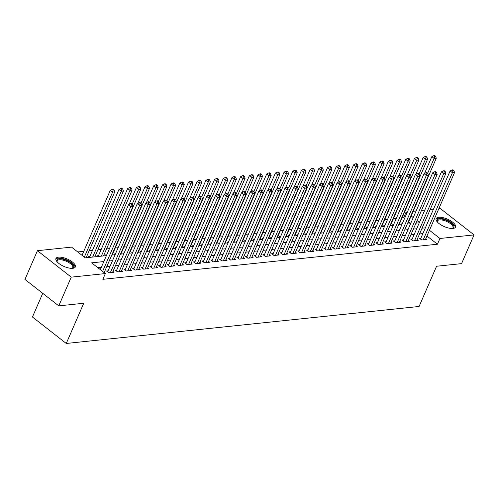 <?xml version="1.0" encoding="UTF-8"?>
<svg xmlns="http://www.w3.org/2000/svg" width="499" height="499" viewBox="0 0 499 499"><rect width="100%" height="100%" fill="white"/><g stroke="black" fill="none" stroke-linecap="round" stroke-linejoin="round"><path stroke-width="0.75" d="M452.973 228.436A10.579 4.054 -156.5 0 1 441.459 225.18A10.579 4.054 -156.5 0 1 436.145 218.643A10.579 4.054 -156.5 0 1 438.721 217.283A10.579 4.054 -156.5 0 1 450.241 220.546A10.579 4.054 -156.5 0 1 455.55 227.082A10.579 4.054 -156.5 0 1 452.973 228.436M72.767 268.312A10.579 4.054 -156.5 0 1 61.252 265.05A10.579 4.054 -156.5 0 1 55.938 258.513A10.579 4.054 -156.5 0 1 58.514 257.16A10.579 4.054 -156.5 0 1 70.028 260.416A10.579 4.054 -156.5 0 1 75.343 266.953A10.579 4.054 -156.5 0 1 72.767 268.312M42.739 293.337L32.447 317.015L66.255 343.468L419.091 306.467L436.575 266.248L461.563 263.628L474.05 234.904L439.937 238.478L429.446 230.27M66.255 343.468L83.745 303.249L58.757 305.868L24.95 279.415L37.437 250.691L71.55 247.117L85.254 257.84L106.406 255.619M404.552 218.493L403.635 217.77L402.026 217.944M396.231 218.55L393.331 218.855M387.542 219.46L384.642 219.766M378.853 220.371L375.953 220.677M370.164 221.282L367.264 221.587M361.469 222.192L358.569 222.498M352.781 223.103L349.88 223.409M344.092 224.02L341.191 224.319M335.397 224.93L332.496 225.23M326.708 225.841L323.807 226.147M318.019 226.752L315.118 227.057M309.33 227.663L306.43 227.968M300.635 228.573L297.735 228.879M291.946 229.484L289.046 229.79M283.257 230.395L280.357 230.7M274.569 231.305L271.668 231.611M265.873 232.222L262.973 232.522M257.185 233.133L254.284 233.432M248.496 234.043L245.595 234.349M239.807 234.954L236.906 235.26M231.112 235.865L228.211 236.17M222.423 236.776L219.523 237.081M213.734 237.686L210.834 237.992M205.045 238.597L202.145 238.902M196.35 239.508L193.45 239.813M187.661 240.424L184.761 240.724M178.973 241.335L176.072 241.635M170.284 242.246L167.383 242.551M161.589 243.156L158.688 243.462M152.9 244.067L149.999 244.373M144.211 244.978L141.311 245.283M135.516 245.888L132.622 246.194M126.827 246.799L123.927 247.105M118.138 247.71L115.238 248.015M109.449 248.627L106.549 248.926M101.166 249.494L97.854 249.837M92.477 250.404L89.165 250.754M83.788 251.315L77.732 251.951M403.635 217.77L406.13 212.025L407.421 211.894M413.209 211.283L416.11 210.983M421.493 210.416L424.805 210.067M430.182 209.505L433.494 209.156M438.871 208.594L440.243 208.451L474.05 234.904M420.931 238.054L419.409 238.21L421.692 240L426.907 239.451L425.822 238.603M412.236 238.965L410.721 239.121L413.004 240.911L418.218 240.362L417.133 239.514M403.548 239.876L402.026 240.038L404.315 241.822L409.523 241.273L408.444 240.431M394.859 240.786L393.337 240.948L395.62 242.732L400.834 242.19L399.755 241.341M386.17 241.697L384.648 241.859L386.931 243.643L392.145 243.1L391.06 242.252M377.475 242.608L375.959 242.77L378.242 244.554L383.457 244.011L382.371 243.163M368.786 243.518L367.264 243.68L369.547 245.471L374.761 244.922L373.682 244.073M360.097 244.429L358.575 244.591L360.858 246.381L366.073 245.832L364.994 244.984M351.408 245.346L349.886 245.502L352.169 247.292L357.384 246.743L356.298 245.895M342.713 246.257L341.191 246.412L343.48 248.203L348.695 247.654L347.61 246.805M334.024 247.167L332.502 247.323L334.785 249.113L340 248.564L338.921 247.716M325.336 248.078L323.814 248.24L326.096 250.024L331.311 249.475L330.226 248.633M316.647 248.989L315.125 249.151L317.408 250.935L322.622 250.392L321.537 249.544M307.952 249.899L306.43 250.061L308.719 251.845L313.933 251.303L312.848 250.454M299.263 250.81L297.741 250.972L300.024 252.756L305.238 252.213L304.159 251.365M290.574 251.721L289.052 251.883L291.335 253.673L296.549 253.124L295.464 252.276M281.879 252.631L280.363 252.793L282.646 254.584L287.861 254.035L286.775 253.186M273.19 253.548L271.668 253.704L273.957 255.494L279.172 254.945L278.086 254.097M264.501 254.459L262.979 254.615L265.262 256.405L270.477 255.856L269.398 255.008M255.812 255.369L254.29 255.525L256.573 257.316L261.788 256.767L260.703 255.918M247.117 256.28L245.602 256.442L247.884 258.226L253.099 257.677L252.014 256.835M238.428 257.191L236.906 257.353L239.196 259.137L244.41 258.594L243.325 257.746M229.74 258.102L228.218 258.264L230.501 260.048L235.715 259.505L234.636 258.657M221.051 259.012L219.529 259.174L221.812 260.958L227.026 260.416L225.941 259.567M212.356 259.923L210.84 260.085L213.123 261.869L218.337 261.326L217.252 260.478M203.667 260.834L202.145 260.996L204.434 262.786L209.642 262.237L208.563 261.389M194.978 261.75L193.456 261.906L195.739 263.697L200.954 263.148L199.874 262.299M186.289 262.661L184.767 262.817L187.05 264.607L192.265 264.058L191.179 263.21M177.594 263.572L176.078 263.728L178.361 265.518L183.576 264.969L182.491 264.121M168.905 264.482L167.383 264.638L169.666 266.429L174.881 265.88L173.802 265.038M160.216 265.393L158.694 265.555L160.977 267.339L166.192 266.79L165.113 265.948M151.528 266.304L150.006 266.466L152.289 268.25L157.503 267.707L156.418 266.859M142.833 267.214L141.311 267.377L143.6 269.161L148.814 268.618L147.729 267.77M134.144 268.125L132.622 268.287L134.905 270.071L140.119 269.529L139.04 268.68M125.455 269.036L123.933 269.198L126.216 270.988L131.43 270.439L130.351 269.591M116.766 269.953L115.244 270.109L117.527 271.899L122.742 271.35L121.656 270.502M108.071 270.863L106.549 271.019L108.838 272.81L114.053 272.261L112.967 271.412M89.801 256.561L88.279 256.723L89.178 257.428M98.49 255.65L96.968 255.812L97.873 256.517M106.767 254.783L105.657 254.902L106.449 255.519M115.462 253.872L114.352 253.985L115.138 254.609M124.151 252.962L123.041 253.074L123.833 253.698M132.84 252.051L131.73 252.163L132.522 252.787M141.529 251.134L140.419 251.253L141.211 251.87M150.224 250.224L149.114 250.342L149.9 250.96M158.913 249.313L157.803 249.431L158.595 250.049M167.602 248.402L166.491 248.521L167.284 249.138M176.29 247.492L175.18 247.61L175.972 248.228M184.986 246.581L183.875 246.699L184.661 247.317M193.674 245.67L192.564 245.789L193.356 246.406M202.363 244.76L201.253 244.872L202.045 245.496M211.058 243.849L209.942 243.961L210.734 244.585M219.747 242.932L218.637 243.05L219.423 243.668M228.436 242.021L227.326 242.14L228.118 242.757M237.125 241.111L236.015 241.229L236.807 241.847M245.82 240.2L244.703 240.318L245.496 240.936M254.509 239.289L253.398 239.408L254.191 240.025M263.198 238.379L262.087 238.497L262.879 239.115M271.886 237.468L270.776 237.586L271.568 238.204M280.581 236.557L279.465 236.669L280.257 237.293M289.27 235.647L288.16 235.759L288.952 236.383M297.959 234.73L296.849 234.848L297.641 235.466M306.648 233.819L305.538 233.937L306.33 234.555M315.343 232.908L314.233 233.027L315.019 233.644M324.032 231.998L322.922 232.116L323.714 232.734M332.721 231.087L331.61 231.205L332.403 231.823M341.41 230.176L340.299 230.295L341.091 230.912M350.105 229.266L348.994 229.384L349.78 230.002M358.793 228.355L357.683 228.467L358.475 229.091M367.482 227.444L366.372 227.556L367.164 228.18M376.171 226.534L375.061 226.646L375.853 227.263M384.866 225.617L383.756 225.735L384.542 226.353M393.555 224.706L392.445 224.824L393.237 225.442M410.739 223.334L408.675 221.718M401.926 224.531L401.134 223.914L402.244 223.795M103.817 261.57L91.654 262.842L105.358 273.571L102.856 279.315L437.442 244.223L426.951 236.015M422.871 233.594L419.559 233.937M414.176 234.505L410.87 234.848M405.487 235.416L402.175 235.765M396.799 236.326L393.486 236.676M388.103 237.237L384.798 237.586M379.415 238.148L376.109 238.497M370.726 239.058L367.414 239.408M362.037 239.969L358.725 240.318M353.342 240.886L350.036 241.229M344.653 241.797L341.347 242.14M335.964 242.707L332.652 243.05M327.275 243.618L323.963 243.967M318.58 244.529L315.274 244.878M309.891 245.439L306.579 245.789M301.203 246.35L297.891 246.699M292.514 247.261L289.202 247.61M283.819 248.171L280.513 248.521M275.13 249.088L271.818 249.431M266.441 249.999L263.129 250.342M257.752 250.91L254.44 251.253M249.057 251.82L245.751 252.17M240.368 252.731L237.056 253.08M231.679 253.642L228.367 253.991M222.991 254.552L219.679 254.902M214.296 255.463L210.99 255.812M205.607 256.374L202.295 256.723M196.918 257.291L193.606 257.634M188.229 258.201L184.917 258.544M179.534 259.112L176.228 259.455M170.845 260.023L167.533 260.372M162.156 260.933L158.844 261.283M153.461 261.844L150.155 262.193M144.772 262.755L141.467 263.104M136.084 263.665L132.771 264.015M127.395 264.576L124.083 264.925M118.7 265.493L115.394 265.836M110.011 266.404L106.699 266.747M101.322 267.314L97.829 267.676M104.915 273.221L105.358 273.171L104.279 272.323M58.757 305.868L71.245 277.145L37.437 250.691M437.442 244.223L439.937 238.478M105.358 273.571L71.245 277.145M425.366 227.85L422.054 228.193M416.677 228.76L413.365 229.103M407.982 229.671L404.677 230.02M399.294 230.582L395.988 230.931M390.605 231.492L387.293 231.842M381.916 232.403L378.604 232.752M373.221 233.314L369.915 233.663M364.532 234.224L361.226 234.574M355.843 235.141L352.531 235.484M347.154 236.052L343.842 236.395M338.459 236.963L335.153 237.306M329.77 237.873L326.458 238.223M321.082 238.784L317.769 239.133M312.393 239.695L309.081 240.044M303.698 240.605L300.392 240.955M295.009 241.516L291.697 241.865M286.32 242.427L283.008 242.776M277.631 243.344L274.319 243.687M268.936 244.254L265.63 244.597M260.247 245.165L256.935 245.508M251.558 246.076L248.246 246.425M242.87 246.986L239.557 247.336M234.174 247.897L230.869 248.246M225.486 248.808L222.174 249.157M216.797 249.718L213.485 250.068M208.108 250.629L204.796 250.978M199.413 251.546L196.107 251.889M190.724 252.457L187.412 252.8M182.035 253.367L178.723 253.71M173.34 254.278L170.034 254.627M164.651 255.189L161.345 255.538M155.962 256.099L152.65 256.449M147.274 257.01L143.962 257.359M138.579 257.921L135.273 258.27M129.89 258.831L126.578 259.181M121.201 259.748L117.889 260.091M112.512 260.659L109.2 261.002M419.428 222.429L417.07 220.583M413.241 217.589L411.176 215.973M407.053 212.742L406.13 212.025M111.782 255.058L115.094 254.708M120.477 254.147L123.783 253.798M129.166 253.236L132.478 252.887M137.855 252.326L141.167 251.976M146.55 251.409L149.856 251.066M155.239 250.498L158.545 250.155M163.928 249.587L167.24 249.244M172.617 248.677L175.929 248.327M181.312 247.766L184.618 247.417M190 246.855L193.313 246.506M198.689 245.945L202.001 245.595M207.378 245.034L210.69 244.685M216.073 244.123L219.379 243.774M224.762 243.206L228.074 242.863M233.451 242.296L236.763 241.953M242.14 241.385L245.452 241.042M250.835 240.474L254.141 240.131M259.524 239.564L262.836 239.214M268.213 238.653L271.525 238.304M276.901 237.742L280.213 237.393M285.596 236.832L288.902 236.482M294.285 235.921L297.597 235.572M302.974 235.004L306.286 234.661M311.663 234.093L314.975 233.75M320.358 233.183L323.664 232.84M329.047 232.272L332.359 231.929M337.736 231.361L341.048 231.012M346.431 230.451L349.737 230.101M355.12 229.54L358.425 229.191M363.808 228.629L367.121 228.28M372.497 227.719L375.809 227.369M381.192 226.802L384.498 226.459M389.881 225.891L393.193 225.548M398.57 224.98L401.882 224.637M407.259 224.07L410.571 223.727M415.954 223.159L419.26 222.81M102.601 271.412L130.844 206.455L133.015 206.23L104.148 272.622M100.318 269.622L128.561 204.671L130.844 206.455L131.462 204.359L132.329 204.266L131.412 203.555L130.545 203.642L131.462 204.359M130.545 203.642L128.561 204.671M133.015 206.23L132.329 204.266M86.121 257.746L114.739 191.928L112.568 192.159L110.285 190.369L82.042 255.326M113.186 190.063L114.053 189.969L113.142 189.252L112.269 189.346L113.186 190.063L112.568 192.159L84.325 257.11M114.053 189.969L114.739 191.928M110.285 190.369L112.269 189.346M57.098 261.807A9.157 3.505 -156.5 0 1 57.023 261.663A9.157 3.505 -156.5 0 1 59.075 258.825A9.157 3.505 -156.5 0 1 70.571 262.636A9.157 3.505 -156.5 0 1 72.305 268.306A9.157 3.505 -156.5 0 1 72.149 268.35M71.999 268.356A8.477 3.25 23.5 0 0 72.767 267.607A8.477 3.25 23.5 0 0 68.506 262.374A8.477 3.25 23.5 0 0 59.281 259.761A8.477 3.25 23.5 0 0 57.217 260.846A8.477 3.25 23.5 0 0 57.192 261.919M74.993 267.458A10.51 4.023 23.5 0 0 69.168 261.102A10.51 4.023 23.5 0 0 58.158 258.114A10.51 4.023 23.5 0 0 55.807 259.118M437.305 221.936A9.157 3.505 -156.5 0 1 437.23 221.793A9.157 3.505 -156.5 0 1 447.447 220.832A9.157 3.505 -156.5 0 1 452.512 228.436A9.157 3.505 -156.5 0 1 452.356 228.48M452.206 228.48A8.477 3.25 23.5 0 0 452.973 227.737A8.477 3.25 23.5 0 0 447.048 221.631A8.477 3.25 23.5 0 0 437.423 220.976A8.477 3.25 23.5 0 0 437.398 222.043M455.2 227.588A10.51 4.023 23.5 0 0 447.74 220.396A10.51 4.023 23.5 0 0 436.014 219.248M110.354 272.647L139.533 205.544L141.704 205.32L112.531 272.423M107.634 271.868A1.354 0.705 128 0 0 107.672 271.78L137.25 203.76L139.533 205.544L140.15 203.449L141.017 203.355L140.107 202.644L139.233 202.731L140.15 203.449M139.233 202.731L137.25 203.76M141.704 205.32L141.017 203.355M119.049 271.737L148.222 204.634L150.399 204.409L121.22 271.512M116.323 270.957A1.354 0.705 128 0 0 116.361 270.87L145.939 202.85L148.222 204.634L148.839 202.538L149.706 202.444L148.796 201.733L147.929 201.821L148.839 202.538M147.929 201.821L145.939 202.85M150.399 204.409L149.706 202.444M127.738 270.826L156.917 203.723L159.087 203.498L129.908 270.601M125.012 270.046A1.354 0.705 128 0 0 125.056 269.959L154.628 201.939L156.917 203.723L157.528 201.627L158.401 201.534L157.484 200.816L156.617 200.91L157.528 201.627M156.617 200.91L154.628 201.939M159.087 203.498L158.401 201.534M136.427 269.915L165.606 202.812L167.776 202.582L138.603 269.685M133.707 269.136A1.354 0.705 128 0 0 133.744 269.048L163.323 201.022L165.606 202.812L166.223 200.717L167.09 200.623L166.179 199.906L165.306 199.999L166.223 200.717M165.306 199.999L163.323 201.022M167.776 202.582L167.09 200.623M94.816 256.835L123.434 191.017L121.257 191.248L118.974 189.458L89.433 257.403M121.875 189.152L122.748 189.059L121.831 188.341L120.964 188.435L121.875 189.152L121.257 191.248L92.639 257.066M122.748 189.059L123.434 191.017M118.974 189.458L120.964 188.435M103.505 255.925L132.123 190.107L129.952 190.337L127.663 188.547L98.122 256.492M130.563 188.235L131.437 188.148L130.52 187.431L129.653 187.524L130.563 188.235L129.952 190.337L101.334 256.155M131.437 188.148L132.123 190.107M127.663 188.547L129.653 187.524M112.194 255.014L140.812 189.196L138.641 189.427L136.358 187.636L129.066 204.409M139.258 187.325L140.125 187.237L139.215 186.52L138.342 186.614L139.258 187.325L138.641 189.427L132.223 204.185M140.125 187.237L140.812 189.196M136.358 187.636L138.342 186.614M120.883 254.103L149.507 188.285L147.33 188.516L145.047 186.726L137.755 203.498M147.947 186.414L148.814 186.327L147.904 185.609L147.03 185.703L147.947 186.414L147.33 188.516L140.911 203.274M148.814 186.327L149.507 188.285M145.047 186.726L147.03 185.703M145.122 269.005L174.294 201.902L176.471 201.671L147.292 268.774M142.396 268.219A1.354 0.705 128 0 0 142.433 268.138L172.012 200.111L174.294 201.902L174.912 199.806L175.779 199.712L174.868 198.995L173.995 199.089L174.912 199.806M173.995 199.089L172.012 200.111M176.471 201.671L175.779 199.712M129.578 253.193L158.195 187.374L156.019 187.599L153.736 185.815L146.444 202.588M156.636 185.503L157.509 185.41L156.592 184.699L155.725 184.786L156.636 185.503L156.019 187.599L149.606 202.363M157.509 185.41L158.195 187.374M153.736 185.815L155.725 184.786M153.811 268.094L182.983 200.991L185.16 200.76L155.981 267.863M151.085 267.308A1.354 0.705 128 0 0 151.122 267.227L180.7 199.201L182.983 200.991L183.601 198.889L184.474 198.802L183.557 198.084L182.69 198.178L183.601 198.889M182.69 198.178L180.7 199.201M185.16 200.76L184.474 198.802M138.267 252.282L166.884 186.464L164.714 186.688L162.431 184.904L155.133 201.677M165.325 184.593L166.198 184.499L165.281 183.788L164.414 183.875L165.325 184.593L164.714 186.688L158.295 201.453M166.198 184.499L166.884 186.464M162.431 184.904L164.414 183.875M162.499 267.183L191.678 200.08L193.849 199.85L164.67 266.953M159.774 266.397A1.354 0.705 128 0 0 159.817 266.31L189.389 198.29L191.678 200.08L192.29 197.978L193.163 197.891L192.246 197.174L191.379 197.267L192.29 197.978M191.379 197.267L189.389 198.29M193.849 199.85L193.163 197.891M146.956 251.371L175.573 185.553L173.403 185.778L171.12 183.994L163.828 200.766M174.02 183.682L174.887 183.588L173.976 182.877L173.103 182.965L174.02 183.682L173.403 185.778L166.984 200.542M174.887 183.588L175.573 185.553M171.12 183.994L173.103 182.965M171.188 266.266L200.367 199.17L202.538 198.939L173.365 266.042M168.469 265.487A1.354 0.705 128 0 0 168.506 265.399L198.084 197.379L200.367 199.17L200.985 197.068L201.852 196.98L200.941 196.263L200.068 196.357L200.985 197.068M200.068 196.357L198.084 197.379M202.538 198.939L201.852 196.98M155.644 250.454L184.268 184.642L182.091 184.867L179.808 183.083L172.517 199.856M182.709 182.771L183.576 182.678L182.665 181.967L181.798 182.054L182.709 182.771L182.091 184.867L175.673 199.631M183.576 182.678L184.268 184.642M179.808 183.083L181.798 182.054M179.883 265.356L209.056 198.253L211.233 198.028L182.054 265.131M177.157 264.576A1.354 0.705 128 0 0 177.195 264.489L206.773 196.469L209.056 198.253L209.674 196.157L210.541 196.063L209.63 195.352L208.763 195.44L209.674 196.157M208.763 195.44L206.773 196.469M211.233 198.028L210.541 196.063M164.339 249.544L192.957 183.726L190.786 183.956L188.497 182.166L181.206 198.939M191.398 181.861L192.271 181.767L191.354 181.05L190.487 181.143L191.398 181.861L190.786 183.956L184.368 198.714M192.271 181.767L192.957 183.726M188.497 182.166L190.487 181.143M188.572 264.445L217.745 197.342L219.922 197.117L190.743 264.221M185.846 263.665A1.354 0.705 128 0 0 185.89 263.578L215.462 195.558L217.745 197.342L218.362 195.246L219.236 195.153L218.319 194.442L217.452 194.529L218.362 195.246M217.452 194.529L215.462 195.558M219.922 197.117L219.236 195.153M173.028 248.633L201.646 182.815L199.475 183.046L197.192 181.256L189.894 198.028M200.093 180.95L200.96 180.856L200.043 180.139L199.176 180.233L200.093 180.95L199.475 183.046L193.057 197.804M200.96 180.856L201.646 182.815M197.192 181.256L199.176 180.233M197.261 263.534L226.44 196.431L228.611 196.207L199.432 263.31M194.535 262.755A1.354 0.705 128 0 0 194.579 262.667L224.157 194.647L226.44 196.431L227.057 194.336L227.924 194.242L227.008 193.531L226.141 193.618L227.057 194.336M226.141 193.618L224.157 194.647M228.611 196.207L227.924 194.242M181.717 247.722L210.335 181.904L208.164 182.135L205.881 180.345L198.59 197.117M208.782 180.033L209.649 179.946L208.738 179.228L207.865 179.322L208.782 180.033L208.164 182.135L201.746 196.893M209.649 179.946L210.335 181.904M205.881 180.345L207.865 179.322M205.95 262.624L235.129 195.521L237.299 195.296L208.127 262.399M203.23 261.844A1.354 0.705 128 0 0 203.268 261.757L232.846 193.737L235.129 195.521L235.746 193.425L236.613 193.331L235.703 192.614L234.829 192.708L235.746 193.425M234.829 192.708L232.846 193.737M237.299 195.296L236.613 193.331M190.412 246.812L219.03 180.994L216.853 181.224L214.57 179.434L207.278 196.207M217.47 179.122L218.337 179.035L217.427 178.318L216.56 178.411L217.47 179.122L216.853 181.224L210.435 195.982M218.337 179.035L219.03 180.994M214.57 179.434L216.56 178.411M199.101 245.901L227.719 180.083L225.548 180.314L223.259 178.523L215.967 195.296M226.159 178.212L227.033 178.124L226.116 177.407L225.249 177.501L226.159 178.212L225.548 180.314L219.13 195.072M227.033 178.124L227.719 180.083M223.259 178.523L225.249 177.501M207.79 244.99L236.407 179.172L234.237 179.397L231.954 177.613L224.656 194.385M234.854 177.301L235.721 177.207L234.804 176.496L233.937 176.584L234.854 177.301L234.237 179.397L227.818 194.161M235.721 177.207L236.407 179.172M231.954 177.613L233.937 176.584M214.645 261.713L243.818 194.61L245.995 194.379L216.816 261.482M211.919 260.933A1.354 0.705 128 0 0 211.956 260.846L241.535 192.82L243.818 194.61L244.435 192.514L245.302 192.421L244.391 191.703L243.524 191.797L244.435 192.514M243.524 191.797L241.535 192.82M245.995 194.379L245.302 192.421M223.334 260.802L252.513 193.699L254.683 193.469L225.504 260.572M220.608 260.016A1.354 0.705 128 0 0 220.652 259.935L250.224 191.909L252.513 193.699L253.124 191.604L253.997 191.51L253.08 190.793L252.213 190.886L253.124 191.604M252.213 190.886L250.224 191.909M254.683 193.469L253.997 191.51M232.023 259.892L261.202 192.789L263.372 192.558L234.193 259.661M229.297 259.106A1.354 0.705 128 0 0 229.34 259.025L258.919 190.998L261.202 192.789L261.819 190.687L262.686 190.599L261.769 189.882L260.902 189.976L261.819 190.687M260.902 189.976L258.919 190.998M263.372 192.558L262.686 190.599M216.479 244.08L245.096 178.262L242.926 178.486L240.643 176.702L233.351 193.475M243.543 176.39L244.41 176.297L243.5 175.586L242.626 175.673L243.543 176.39L242.926 178.486L236.507 193.25M244.41 176.297L245.096 178.262M240.643 176.702L242.626 175.673M240.711 258.981L269.89 191.878L272.061 191.647L242.888 258.75M237.992 258.195A1.354 0.705 128 0 0 238.029 258.108L267.607 190.088L269.89 191.878L270.508 189.776L271.375 189.689L270.464 188.971L269.591 189.065L270.508 189.776M269.591 189.065L267.607 190.088M272.061 191.647L271.375 189.689M225.174 243.169L253.791 177.351L251.615 177.575L249.332 175.791L242.04 192.564M252.232 175.48L253.099 175.386L252.188 174.675L251.321 174.762L252.232 175.48L251.615 177.575L245.196 192.34M253.099 175.386L253.791 177.351M249.332 175.791L251.321 174.762M249.406 258.064L278.579 190.967L280.756 190.737L251.577 257.84M246.681 257.284A1.354 0.705 128 0 0 246.718 257.197L276.296 189.177L278.579 190.967L279.197 188.865L280.064 188.778L279.153 188.061L278.286 188.154L279.197 188.865M278.286 188.154L276.296 189.177M280.756 190.737L280.064 188.778M233.863 242.252L262.48 176.44L260.31 176.665L258.02 174.881L250.729 191.653M260.921 174.569L261.794 174.475L260.877 173.764L260.01 173.852L260.921 174.569L260.31 176.665L253.891 191.429M261.794 174.475L262.48 176.44M258.02 174.881L260.01 173.852M258.095 257.153L287.274 190.05L289.445 189.826L260.266 256.929M255.369 256.374A1.354 0.705 128 0 0 255.413 256.286L284.985 188.266L287.274 190.05L287.886 187.955L288.759 187.861L287.842 187.15L286.975 187.237L287.886 187.955M286.975 187.237L284.985 188.266M289.445 189.826L288.759 187.861M242.551 241.341L271.169 175.529L268.998 175.754L266.716 173.964L259.418 190.737M269.616 173.658L270.483 173.565L269.566 172.847L268.699 172.941L269.616 173.658L268.998 175.754L262.58 190.518M270.483 173.565L271.169 175.529M266.716 173.964L268.699 172.941M266.784 256.243L295.963 189.14L298.134 188.915L268.955 256.018M264.058 255.463A1.354 0.705 128 0 0 264.102 255.376L293.68 187.356L295.963 189.14L296.581 187.044L297.448 186.95L296.531 186.239L295.664 186.327L296.581 187.044M295.664 186.327L293.68 187.356M298.134 188.915L297.448 186.95M251.24 240.431L279.858 174.613L277.687 174.843L275.404 173.053L268.113 189.826M278.305 172.748L279.172 172.654L278.261 171.937L277.388 172.03L278.305 172.748L277.687 174.843L271.269 189.601M279.172 172.654L279.858 174.613M275.404 173.053L277.388 172.03M275.473 255.332L304.652 188.229L306.823 188.004L277.65 255.108M272.753 254.552A1.354 0.705 128 0 0 272.791 254.465L302.369 186.445L304.652 188.229L305.269 186.133L306.137 186.04L305.226 185.329L304.353 185.416L305.269 186.133M304.353 185.416L302.369 186.445M306.823 188.004L306.137 186.04M259.935 239.52L288.553 173.702L286.376 173.933L284.093 172.143L276.802 188.915M286.994 171.831L287.861 171.743L286.95 171.026L286.083 171.12L286.994 171.831L286.376 173.933L279.958 188.691M287.861 171.743L288.553 173.702M284.093 172.143L286.083 171.12M284.168 254.421L313.341 187.318L315.518 187.094L286.339 254.197M281.442 253.642A1.354 0.705 128 0 0 281.48 253.554L311.058 185.534L313.341 187.318L313.958 185.223L314.825 185.129L313.915 184.418L313.048 184.505L313.958 185.223M313.048 184.505L311.058 185.534M315.518 187.094L314.825 185.129M268.624 238.609L297.242 172.791L295.071 173.022L292.782 171.232L285.49 188.004M295.682 170.92L296.556 170.833L295.639 170.115L294.772 170.209L295.682 170.92L295.071 173.022L288.653 187.78M296.556 170.833L297.242 172.791M292.782 171.232L294.772 170.209M292.857 253.511L322.036 186.408L324.207 186.177L295.028 253.28M290.131 252.731A1.354 0.705 128 0 0 290.175 252.644L319.747 184.618L322.036 186.408L322.647 184.312L323.52 184.218L322.604 183.501L321.736 183.595L322.647 184.312M321.736 183.595L319.747 184.618M324.207 186.177L323.52 184.218M277.313 237.699L305.931 171.881L303.76 172.111L301.477 170.321L294.179 187.094M304.378 170.009L305.245 169.922L304.334 169.205L303.461 169.298L304.378 170.009L303.76 172.111L297.342 186.869M305.245 169.922L305.931 171.881M301.477 170.321L303.461 169.298M301.546 252.6L330.725 185.497L332.895 185.266L303.723 252.369M298.826 251.814A1.354 0.705 128 0 0 298.864 251.733L328.442 183.707L330.725 185.497L331.342 183.401L332.209 183.308L331.292 182.59L330.425 182.684L331.342 183.401M330.425 182.684L328.442 183.707M332.895 185.266L332.209 183.308M310.235 251.689L339.414 184.586L341.584 184.356L312.411 251.459M307.515 250.903A1.354 0.705 128 0 0 307.552 250.822L337.131 182.796L339.414 184.586L340.031 182.484L340.898 182.397L339.987 181.68L339.114 181.773L340.031 182.484M339.114 181.773L337.131 182.796M341.584 184.356L340.898 182.397M318.93 250.779L348.102 183.676L350.279 183.445L321.1 250.548M316.204 249.993A1.354 0.705 128 0 0 316.241 249.905L345.819 181.886L348.102 183.676L348.72 181.574L349.587 181.486L348.676 180.769L347.809 180.863L348.72 181.574M347.809 180.863L345.819 181.886M350.279 183.445L349.587 181.486M286.002 236.788L314.62 170.97L312.449 171.194L310.166 169.411L302.874 186.183M313.066 169.099L313.933 169.005L313.023 168.294L312.149 168.381L313.066 169.099L312.449 171.194L306.03 185.959M313.933 169.005L314.62 170.97M310.166 169.411L312.149 168.381M294.697 235.877L323.315 170.059L321.138 170.284L318.855 168.5L311.563 185.272M321.755 168.188L322.628 168.094L321.712 167.383L320.845 167.471L321.755 168.188L321.138 170.284L314.719 185.048M322.628 168.094L323.315 170.059M318.855 168.5L320.845 167.471M303.386 234.967L332.003 169.149L329.833 169.373L327.544 167.589L320.252 184.362M330.444 167.277L331.317 167.184L330.4 166.473L329.533 166.56L330.444 167.277L329.833 169.373L323.414 184.137M331.317 167.184L332.003 169.149M327.544 167.589L329.533 166.56M327.618 249.862L356.797 182.765L358.968 182.534L329.789 249.637M324.893 249.082A1.354 0.705 128 0 0 324.936 248.995L354.508 180.975L356.797 182.765L357.409 180.663L358.282 180.576L357.365 179.858L356.498 179.952L357.409 180.663M356.498 179.952L354.508 180.975M358.968 182.534L358.282 180.576M312.075 234.05L340.692 168.238L338.522 168.462L336.239 166.678L328.947 183.451M339.139 166.367L340.006 166.273L339.095 165.562L338.222 165.649L339.139 166.367L338.522 168.462L332.103 183.227M340.006 166.273L340.692 168.238M336.239 166.678L338.222 165.649M336.307 248.951L365.486 181.848L367.657 181.624L338.484 248.727M333.588 248.171A1.354 0.705 128 0 0 333.625 248.084L363.203 180.064L365.486 181.848L366.104 179.752L366.971 179.659L366.06 178.948L365.187 179.035L366.104 179.752M365.187 179.035L363.203 180.064M367.657 181.624L366.971 179.659M320.763 233.139L349.387 167.327L347.21 167.552L344.928 165.762L337.636 182.534M347.828 165.456L348.695 165.362L347.784 164.645L346.911 164.739L347.828 165.456L347.21 167.552L340.792 182.316M348.695 165.362L349.387 167.327M344.928 165.762L346.911 164.739M345.002 248.04L374.175 180.937L376.346 180.713L347.173 247.816M342.277 247.261A1.354 0.705 128 0 0 342.314 247.173L371.892 179.153L374.175 180.937L374.793 178.842L375.66 178.748L374.749 178.037L373.876 178.124L374.793 178.842M373.876 178.124L371.892 179.153M376.346 180.713L375.66 178.748M329.459 232.228L358.076 166.41L355.899 166.641L353.616 164.851L346.325 181.624M356.517 164.545L357.39 164.452L356.473 163.734L355.606 163.828L356.517 164.545L355.899 166.641L349.481 181.399M357.39 164.452L358.076 166.41M353.616 164.851L355.606 163.828M353.691 247.13L382.864 180.027L385.041 179.802L355.862 246.905M350.965 246.35A1.354 0.705 128 0 0 351.003 246.263L380.581 178.243L382.864 180.027L383.481 177.931L384.355 177.837L383.438 177.126L382.571 177.214L383.481 177.931M382.571 177.214L380.581 178.243M385.041 179.802L384.355 177.837M338.147 231.318L366.765 165.5L364.594 165.73L362.311 163.94L355.014 180.713M365.206 163.628L366.079 163.541L365.162 162.824L364.295 162.917L365.206 163.628L364.594 165.73L358.176 180.488M366.079 163.541L366.765 165.5M362.311 163.94L364.295 162.917M362.38 246.219L391.559 179.116L393.73 178.892L364.551 245.995M359.654 245.439A1.354 0.705 128 0 0 359.698 245.352L389.27 177.332L391.559 179.116L392.17 177.02L393.044 176.927L392.127 176.216L391.26 176.303L392.17 177.02M391.26 176.303L389.27 177.332M393.73 178.892L393.044 176.927M371.069 245.308L400.248 178.205L402.419 177.981L373.246 245.078M368.349 244.529A1.354 0.705 128 0 0 368.387 244.441L397.965 176.415L400.248 178.205L400.865 176.11L401.732 176.016L400.822 175.299L399.949 175.392L400.865 176.11M399.949 175.392L397.965 176.415M402.419 177.981L401.732 176.016M379.764 244.398L408.937 177.295L411.114 177.064L381.935 244.167M377.038 243.612A1.354 0.705 128 0 0 377.076 243.531L406.654 175.505L408.937 177.295L409.554 175.199L410.421 175.105L409.511 174.388L408.637 174.482L409.554 175.199M408.637 174.482L406.654 175.505M411.114 177.064L410.421 175.105M346.836 230.407L375.454 164.589L373.283 164.82L371 163.03L363.709 179.802M373.901 162.718L374.768 162.63L373.857 161.913L372.984 162.007L373.901 162.718L373.283 164.82L366.865 179.578M374.768 162.63L375.454 164.589M371 163.03L372.984 162.007M355.525 229.496L384.149 163.678L381.972 163.909L379.689 162.119L372.397 178.892M382.59 161.807L383.457 161.72L382.546 161.002L381.679 161.096L382.59 161.807L381.972 163.909L375.554 178.667M383.457 161.72L384.149 163.678M379.689 162.119L381.679 161.096M364.22 228.586L392.838 162.768L390.667 162.992L388.378 161.208L381.086 177.981M391.278 160.896L392.152 160.803L391.235 160.092L390.368 160.179L391.278 160.896L390.667 162.992L384.249 177.756M392.152 160.803L392.838 162.768M388.378 161.208L390.368 160.179M388.453 243.487L417.626 176.384L419.802 176.153L390.623 243.256M385.727 242.701A1.354 0.705 128 0 0 385.771 242.62L415.343 174.594L417.626 176.384L418.243 174.282L419.116 174.195L418.199 173.477L417.332 173.571L418.243 174.282M417.332 173.571L415.343 174.594M419.802 176.153L419.116 174.195M372.909 227.675L401.527 161.857L399.356 162.081L397.073 160.298L389.775 177.07M399.973 159.986L400.84 159.892L399.924 159.181L399.057 159.268L399.973 159.986L399.356 162.081L392.938 176.846M400.84 159.892L401.527 161.857M397.073 160.298L399.057 159.268M397.142 242.576L426.321 175.473L428.491 175.243L399.312 242.346M394.416 241.79A1.354 0.705 128 0 0 394.459 241.703L424.038 173.683L426.321 175.473L426.932 173.371L427.805 173.284L426.888 172.567L426.021 172.66L426.932 173.371M426.021 172.66L424.038 173.683M428.491 175.243L427.805 173.284M381.598 226.764L410.215 160.946L408.045 161.171L405.762 159.387L398.47 176.159M408.662 159.075L409.529 158.981L408.619 158.27L407.745 158.358L408.662 159.075L408.045 161.171L401.626 175.935M409.529 158.981L410.215 160.946M405.762 159.387L407.745 158.358M405.83 241.666L435.009 174.563L437.18 174.332L408.007 241.435M403.111 240.88A1.354 0.705 128 0 0 403.148 240.792L432.727 172.773L435.009 174.563L435.627 172.461L436.494 172.373L435.583 171.656L434.71 171.75L435.627 172.461M434.71 171.75L432.727 172.773M437.18 174.332L436.494 172.373M390.293 225.847L418.911 160.036L416.734 160.26L414.451 158.476L407.159 175.249M417.351 158.164L418.218 158.071L417.307 157.36L416.44 157.447L417.351 158.164L416.734 160.26L410.315 175.024M418.218 158.071L418.911 160.036M414.451 158.476L416.44 157.447M414.526 240.749L443.698 173.646L445.875 173.421L416.696 240.524M411.8 239.969A1.354 0.705 128 0 0 411.837 239.882L441.415 171.862L443.698 173.646L444.316 171.55L445.183 171.456L444.272 170.745L443.405 170.833L444.316 171.55M443.405 170.833L441.415 171.862M445.875 173.421L445.183 171.456M398.982 224.937L427.599 159.125L425.429 159.349L423.14 157.559L415.848 174.338M426.04 157.254L426.913 157.16L425.996 156.443L425.129 156.536L426.04 157.254L425.429 159.349L419.01 174.114M426.913 157.16L427.599 159.125M423.14 157.559L425.129 156.536M423.214 239.838L452.393 172.735L454.564 172.511L425.385 239.614M420.489 239.058A1.354 0.705 128 0 0 420.532 238.971L450.104 170.951L452.393 172.735L453.005 170.639L453.878 170.546L452.961 169.835L452.094 169.922L453.005 170.639M452.094 169.922L450.104 170.951M454.564 172.511L453.878 170.546M407.671 224.026L436.288 158.208L434.118 158.439L431.835 156.649L424.537 173.421M434.735 156.343L435.602 156.249L434.685 155.532L433.818 155.626L434.735 156.343L434.118 158.439L427.699 173.197M435.602 156.249L436.288 158.208M431.835 156.649L433.818 155.626M108.969 272.797L107.672 271.78M117.658 271.88L116.361 270.87M126.347 270.969L125.056 269.959M135.042 270.059L133.744 269.048M143.731 269.148L142.433 268.138M152.42 268.237L151.122 267.227M161.108 267.327L159.817 266.31M169.803 266.416L168.506 265.399M178.492 265.505L177.195 264.489M187.181 264.595L185.89 263.578M195.87 263.678L194.579 262.667M204.565 262.767L203.268 261.757M213.254 261.856L211.956 260.846M221.943 260.946L220.652 259.935M230.638 260.035L229.34 259.025M239.327 259.124L238.029 258.108M248.015 258.214L246.718 257.197M256.704 257.303L255.413 256.286M265.399 256.392L264.102 255.376M274.088 255.476L272.791 254.465M282.777 254.565L281.48 253.554M291.466 253.654L290.175 252.644M300.161 252.744L298.864 251.733M308.85 251.833L307.552 250.822M317.539 250.922L316.241 249.905M326.227 250.011L324.936 248.995M334.923 249.101L333.625 248.084M343.611 248.19L342.314 247.173M352.3 247.279L351.003 246.263M360.989 246.363L359.698 245.352M369.684 245.452L368.387 244.441M378.373 244.541L377.076 243.531M387.062 243.631L385.771 242.62M395.751 242.72L394.459 241.703M404.446 241.809L403.148 240.792M413.135 240.898L411.837 239.882M421.823 239.988L420.532 238.971"/></g></svg>
